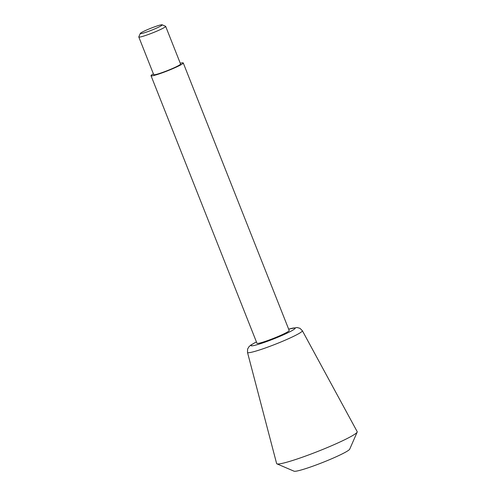 <?xml version="1.0" encoding="UTF-8"?>
<svg xmlns="http://www.w3.org/2000/svg" width="496" height="496" viewBox="0 0 496 496"><rect width="100%" height="100%" fill="white"/><g stroke="black" fill="none" stroke-linecap="round" stroke-linejoin="round"><path stroke-width="0.74" d="M141.1 33.616A11.786 1.042 -21.6 0 0 154.027 29.202A11.786 1.042 -21.6 0 0 162.136 24.8A11.786 1.042 -21.6 0 0 150.871 28.241A11.786 1.042 -21.6 0 0 140.306 33.443A11.786 1.042 -21.6 0 0 141.1 33.616M140.306 33.443L138.812 36.859A14.446 1.277 -21.6 0 0 138.799 36.989A14.446 1.277 -21.6 0 0 139.785 37.07A14.446 1.277 -21.6 0 0 155.043 31.905A14.446 1.277 -21.6 0 0 165.658 26.35A14.446 1.277 -21.6 0 0 165.565 26.269L162.136 24.8M138.799 36.989L153.71 74.66A14.446 1.277 -21.6 0 0 154.702 74.741A14.446 1.277 -21.6 0 0 169.961 69.576A14.446 1.277 -21.6 0 0 180.575 64.021L165.658 26.35M153.4 73.873A17.335 1.531 -21.6 0 0 151.026 75.721A17.335 1.531 -21.6 0 0 152.21 75.82A17.335 1.531 -21.6 0 0 170.525 69.626A17.335 1.531 -21.6 0 0 183.26 62.961A17.335 1.531 -21.6 0 0 180.259 63.234M151.026 75.721L256.959 343.269A17.335 1.531 -21.6 0 0 258.143 343.375A17.335 1.531 -21.6 0 0 276.452 337.175A17.335 1.531 -21.6 0 0 289.193 330.51L183.26 62.961M256.413 341.893L250.92 345.011L249.054 346.599L247.591 349.072L247.498 352.433L276.625 463.568A43.332 3.832 -21.6 0 0 276.923 463.859A43.332 3.832 -21.6 0 0 279.601 463.859A43.332 3.832 -21.6 0 0 323.615 449.091A43.332 3.832 -21.6 0 0 357.188 432.084A43.332 3.832 -21.6 0 0 357.201 431.669L302.355 330.714L299.968 328.315L297.03 327.509L288.641 329.133M276.923 463.859L294.066 471.2A30.045 2.654 -21.6 0 0 295.92 471.2A30.045 2.654 -21.6 0 0 326.442 460.958A30.045 2.654 -21.6 0 0 349.711 449.165L357.188 432.084M256.426 341.936A23.765 2.102 -21.6 0 0 252.6 345.774A23.765 2.102 -21.6 0 0 285.336 333.957A23.765 2.102 -21.6 0 0 288.66 329.177M247.498 352.433A29.506 2.61 -21.6 0 0 249.525 352.631A29.506 2.61 -21.6 0 0 280.835 342.023A29.506 2.61 -21.6 0 0 302.355 330.714"/></g></svg>
